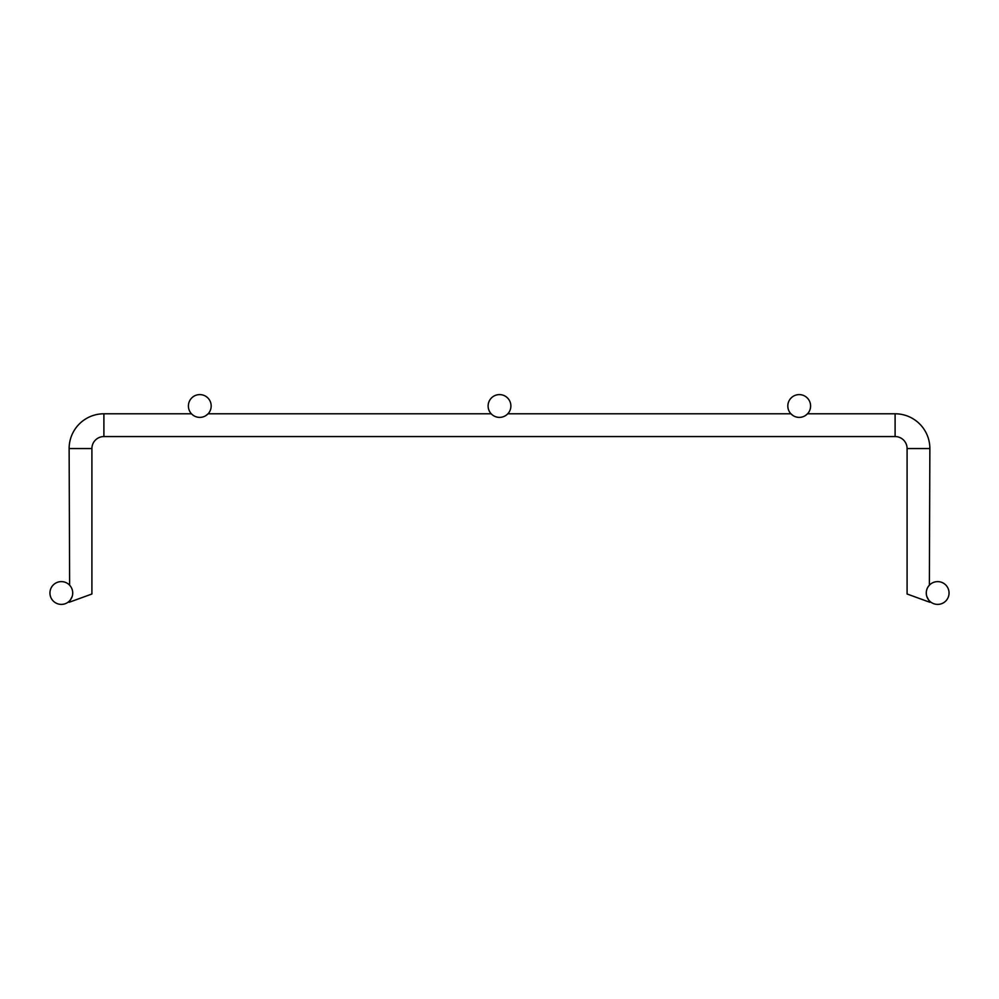 <?xml version="1.0" encoding="UTF-8"?>
<svg xmlns="http://www.w3.org/2000/svg" width="999" height="999" viewBox="0 0 999 999"><rect width="100%" height="100%" fill="white"/><g stroke="black" fill="none" stroke-linecap="round" stroke-linejoin="round"><path stroke-width="1.5" d="M72.215 596.391L69.131 602.285L91.908 594.005L91.908 448.551A11.988 11.988 0 0 1 103.896 436.563L895.104 436.563A11.988 11.988 0 0 1 907.092 448.551L929.869 448.551A34.765 34.765 0 0 0 895.104 413.786L807.504 413.786L805.931 415.184M103.896 436.563L103.896 413.786A34.765 34.765 0 0 0 69.131 448.551L69.63 585.202M929.869 448.551L929.37 585.202M926.273 593.006L926.41 594.742L926.273 593.006A11.389 11.389 0 0 1 937.661 581.618A11.389 11.389 0 0 1 949.05 593.006A11.389 11.389 0 0 1 937.661 604.395A11.389 11.389 0 0 1 926.273 593.006M926.785 596.391L929.869 602.285L907.092 594.005L929.869 602.285M907.092 448.551L907.092 594.005M507.804 413.786L790.896 413.786L793.056 415.584M805.394 415.559L807.504 413.786M205.944 415.584L208.104 413.786L491.196 413.786M103.896 413.786L191.496 413.786M787.811 405.994A11.389 11.389 0 0 1 799.2 394.605A11.389 11.389 0 0 1 810.589 405.994A11.389 11.389 0 0 1 799.2 417.382A11.389 11.389 0 0 1 787.811 405.994M49.95 593.006A11.389 11.389 0 0 0 61.339 604.395A11.389 11.389 0 0 0 72.727 593.006L72.59 594.742L72.727 593.006A11.389 11.389 0 0 0 61.339 581.618A11.389 11.389 0 0 0 49.95 593.006M188.411 405.994A11.389 11.389 0 0 0 199.8 417.382A11.389 11.389 0 0 0 211.189 405.994A11.389 11.389 0 0 0 199.8 394.605A11.389 11.389 0 0 0 188.411 405.994M499.5 417.382A11.389 11.389 0 0 0 510.889 405.994A11.389 11.389 0 0 0 499.5 394.605A11.389 11.389 0 0 0 488.111 405.994A11.389 11.389 0 0 0 499.5 417.382M91.908 594.005L69.131 602.285M895.104 436.563L895.104 413.786M91.908 448.551L69.131 448.551"/></g></svg>
